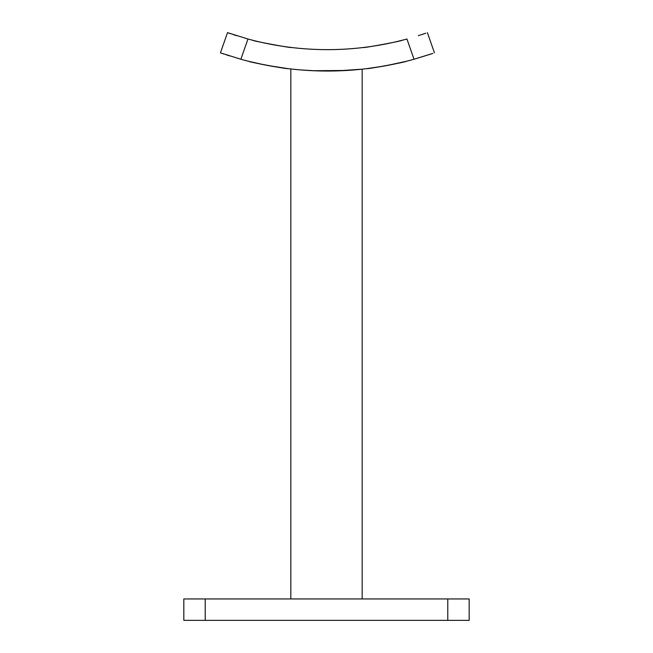 <?xml version="1.0" encoding="UTF-8"?>
<svg xmlns="http://www.w3.org/2000/svg" width="653" height="653" viewBox="0 0 653 653"><rect width="100%" height="100%" fill="white"/><g stroke="black" fill="none" stroke-linecap="round" stroke-linejoin="round"><path stroke-width="0.98" d="M252.833 40.29C251.495 40.747 292.495 48.387 291.401 47.481C292.462 48.387 251.511 40.747 252.833 40.29M267.452 65.431L287.475 68.565C288.553 69.422 247.618 61.79 248.899 61.366L265.004 64.965M363.305 47.506C362.219 48.412 403.219 40.788 401.881 40.339C403.195 40.796 362.235 48.404 363.305 47.506M385.996 65.7L405.799 61.423C407.113 61.831 366.17 69.438 367.223 68.589L383.54 66.149M362.17 598.948L362.17 69.169L336.662 70.908M316.379 70.85L301.27 69.977M290.83 598.948L290.83 68.965M306.828 70.377L312.697 70.704M313.318 70.728L346.531 70.475L362.17 69.169M447.778 598.948L469.18 598.948L469.18 620.35L183.82 620.35L183.82 598.948L447.778 598.948L447.778 620.35M418.336 35.662L425.748 33.221M424.058 33.793L421.471 34.658M432.825 53.415L414.026 59.252L406.933 39.009A302.478 302.478 0 0 1 247.96 39.009L240.875 59.252A323.88 323.88 0 0 0 414.026 59.252L431.119 53.995M240.875 59.252L220.445 52.852L227.513 32.65L247.96 39.009M236.549 35.654L233.456 34.658M230.582 33.711L229.146 33.213M222.077 53.415L223.881 54.028M226.493 54.901L229.481 55.864M427.389 32.65L434.457 52.852M205.222 598.948L205.222 620.35"/></g></svg>
